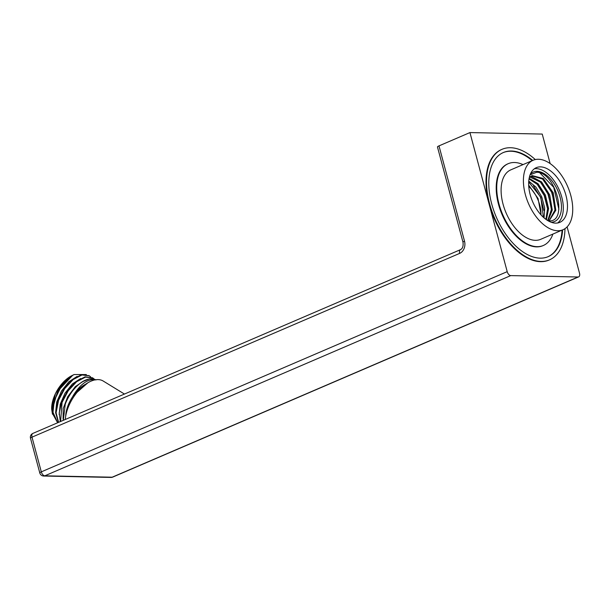<?xml version="1.0" encoding="UTF-8"?>
<svg xmlns="http://www.w3.org/2000/svg" width="610" height="610" viewBox="0 0 610 610"><rect width="100%" height="100%" fill="white"/><g stroke="black" fill="none" stroke-linecap="round" stroke-linejoin="round"><path stroke-width="0.91" d="M438.986 145.881L464.515 241.148A4.125 0.846 165 0 0 463.005 242.269L437.477 146.995A4.125 0.846 -15 0 1 438.986 145.881L469.936 132.576L507.207 271.656A4.125 2.333 66.7 0 0 510.73 275.606L578.067 277.001A4.125 2.333 66.7 0 0 578.646 276.887A4.125 2.333 66.7 0 0 579.5 273.15L567.102 226.882M464.515 241.148A9.623 7.694 91.2 0 1 459.65 253.386L32.002 437.149L41.305 471.858A4.125 2.333 66.7 0 0 44.827 475.808L510.73 275.606M501.755 149.435A60.154 33.985 66.7 0 0 501.496 149.549A60.154 33.985 66.7 0 0 489.09 204.06A60.154 33.985 66.7 0 0 548.992 260.081A60.154 33.985 66.7 0 0 549.252 259.967M535.29 159.568A60.154 33.985 66.7 0 0 502.015 149.32A60.154 33.985 66.7 0 0 489.616 203.839A60.154 33.985 66.7 0 0 549.511 259.852A60.154 33.985 66.7 0 0 564.982 228.658M469.936 132.576L542.237 134.07L550.136 163.564M30.5 438.27A4.125 0.846 165 0 1 32.002 437.149A4.125 2.333 -113.3 0 1 32.856 433.413A4.125 4.125 0 0 0 30.5 438.27L39.803 472.971A4.125 0.846 -15 0 1 41.305 471.858L507.207 271.656M43.699 476.029A4.125 3.294 -88.8 0 0 44.827 475.808L112.164 477.203A4.125 3.294 -88.8 0 1 111.035 477.424L43.699 476.029A4.125 4.125 0 0 1 39.803 472.971M111.035 477.424A4.125 4.125 0 0 0 112.751 477.089A4.125 2.333 -113.3 0 1 112.164 477.203L578.067 277.001M65.3 419.466A31.11 16.943 -58.5 0 1 80.085 388.989A31.11 16.943 -58.5 0 1 103.22 381.044L124.455 394.052M65.689 416.264A25.536 13.908 121.5 0 1 68.183 405.139A25.536 13.908 -58.5 0 1 85.042 384.658M85.781 384.132A25.628 13.961 121.5 0 0 73.086 395.798C80.642 383.621 88.282 378.337 96.006 379.938M63.303 420.328L65.255 404.14C69.075 394.38 74.733 386.931 82.228 381.799A28.289 15.402 -58.5 0 1 95.686 379.771M92.59 377.842L85.087 376.835L76.235 381.418L67.794 390.484L61.648 402.12L59.231 412.764L60.306 421.617M82.228 381.799L89.632 378.795L95.732 379.763M60.603 421.487L62.083 402.387L68.236 390.758L76.677 381.685L85.53 377.102L92.811 377.971L94.237 379.1M58.598 422.349L56.09 412.81L58.575 400.236L64.721 388.6L73.162 379.534L82.014 374.952L89.304 375.821L90.73 376.942M80.627 378.535L72.384 383.926L65.011 393.168L60.222 404.209L59.162 414.594M84.142 380.686L75.35 386.603L67.68 396.767L63.188 408.616L63.097 419.146M87.931 382.737L73.086 395.798M89.083 375.691L81.58 374.685L72.727 379.267L64.286 388.334L58.133 399.969L55.655 412.833L58.407 422.433M74.138 374.54L72.811 375.18L57.531 391.414A28.289 15.402 -58.5 0 1 71.522 376.012L74.138 374.54L86.323 374.555M71.522 376.012L61.191 386.481L54.198 400.656L52.834 414.144L57.637 422.761L52.14 410.347L57.531 391.414M52.445 414.182L51.675 409.104L54.183 396.622L55.357 393.892A25.628 13.961 -58.5 0 1 72.033 375.562A25.628 13.961 -58.5 0 1 72.438 375.371M55.357 393.892L52.14 410.294M77.119 376.385L68.877 381.776L61.496 391.018L56.707 402.059L55.655 412.444M51.675 408.906A25.536 13.908 121.5 0 1 51.667 408.723A25.536 13.908 121.5 0 1 54.168 396.561A25.536 13.908 -58.5 0 1 71.965 375.6A25.536 13.908 -58.5 0 1 71.995 375.577M532.751 160.43A56.677 32.025 66.7 0 0 503.387 152.515A56.677 32.025 66.7 0 0 491.698 203.885A56.677 32.025 66.7 0 0 548.138 256.665A56.677 32.025 66.7 0 0 562.611 229.909M547.879 256.772A56.677 32.025 66.7 0 0 562.084 230.13M532.233 160.659A56.677 32.025 66.7 0 0 503.128 152.63M507.932 163.808A44.515 25.147 66.7 0 0 507.665 163.915A44.515 25.147 66.7 0 0 498.492 204.258A44.515 25.147 66.7 0 0 542.816 245.708A44.515 25.147 66.7 0 0 543.075 245.594M523.029 164.608A44.515 25.147 66.7 0 0 508.191 163.694A44.515 25.147 66.7 0 0 499.011 204.037A44.515 25.147 66.7 0 0 543.335 245.487A44.515 25.147 66.7 0 0 552.881 234.087M533.14 160.262L510.837 169.847A37.812 21.358 66.7 0 0 504.424 208.605A37.812 21.358 66.7 0 0 535.344 240.332A37.812 21.358 66.7 0 0 540.689 239.326L562.992 229.741A37.812 21.358 66.7 0 0 569.412 190.991A37.812 21.358 66.7 0 0 538.493 159.263A37.812 21.358 -113.3 0 0 533.14 160.262A37.812 21.358 -113.3 0 0 526.727 199.02A37.812 21.358 -113.3 0 0 557.647 230.748A37.812 21.358 66.7 0 0 562.992 229.741M565.958 195.375A29.768 16.821 -113.3 0 1 559.82 222.353A29.768 16.821 -113.3 0 1 530.182 194.636A29.768 16.821 -113.3 0 1 536.32 167.658A29.768 16.821 -113.3 0 1 565.958 195.375M534.337 168.802A29.768 16.821 -113.3 0 1 561.787 197.167A29.768 16.821 -113.3 0 1 557.631 223.001M551.112 222.238A26.916 15.204 66.7 0 0 559.988 196.816A26.916 15.204 66.7 0 0 537.082 171.349A26.916 15.204 66.7 0 0 530.403 174.048M530.113 174.78L536.724 172.256C556.251 172.089 568.718 223.298 548.42 220.835L548.115 220.82M529.259 177.724L532.072 175.581L543.266 178.471L553.224 192.79L555.824 210.267L549.153 220.835M539.919 172.935L553.743 187.323L558.89 209.283M549.061 220.835L554.97 210.046L552.218 193.012L542.572 179.058L531.615 175.794M529.922 177.007L540.445 182.115L548.527 194.681L551.394 209.543L547.704 220.576M529.03 178.913L537.517 184.533L544.486 195.513L547.635 208.46L545.866 219.348M528.702 181.955L540.818 197.243L543.396 217.32M548.032 220.774L552.286 210.031L549.709 194.918L541.581 181.917L531.615 176.603L530.326 176.648M528.679 185.12L538.058 198.517L541.108 215.033M544.067 217.915L544.692 207.926L541.741 196.816L535.961 187.133L528.763 181.086M546.392 219.722L548.588 208.612L545.393 195.063L538.02 183.679L529.129 178.333M544.547 180.895L551.676 192.424L555.108 205.829M540.826 182.489L547.955 194.026L551.379 207.423M537.105 184.09L544.234 195.619L547.658 209.024M533.376 185.692L540.513 197.221L543.937 210.625M540.986 214.903A24.164 13.649 66.7 0 0 529.472 187.102L528.756 186.408M459.65 253.386A4.125 2.333 -113.3 0 1 460.504 249.65L32.856 433.413M548.992 260.081L549.511 259.852M501.496 149.549L502.015 149.32M463.005 242.269C463.463 246.135 462.624 248.59 460.504 249.65M578.646 276.887L112.751 477.089M92.811 377.971L92.377 377.704M89.304 375.821L88.862 375.554M507.665 163.915L508.191 163.694M542.816 245.708L543.335 245.487"/></g></svg>
